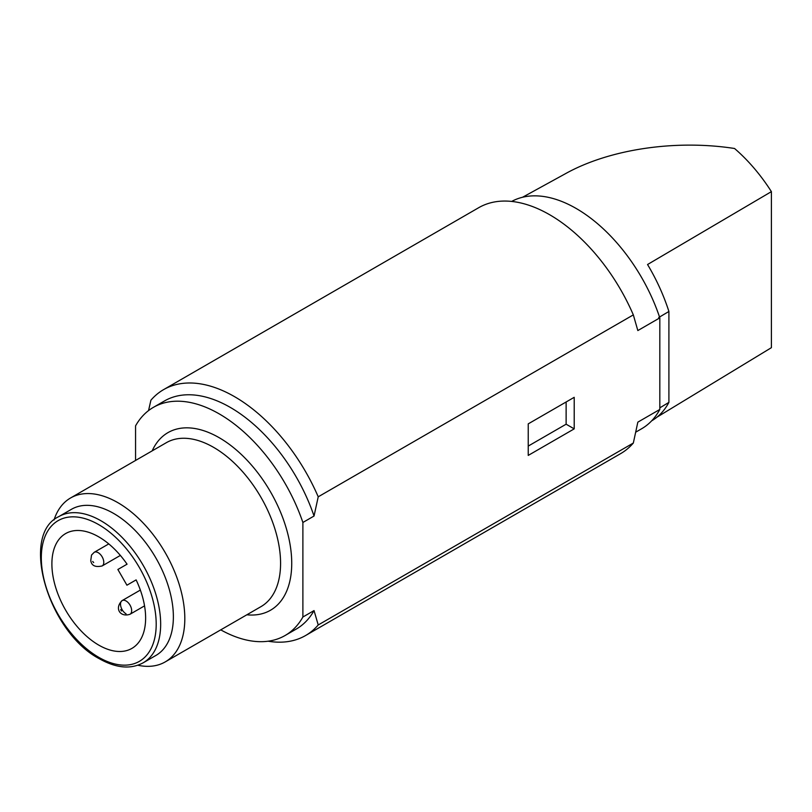 <?xml version="1.0" encoding="UTF-8"?>
<svg xmlns="http://www.w3.org/2000/svg" width="812" height="812" viewBox="0 0 812 812"><rect width="100%" height="100%" fill="white"/><g stroke="black" fill="none" stroke-linecap="round" stroke-linejoin="round"><path stroke-width="1.22" d="M511.682 201.427A130.935 75.597 60 0 1 659.821 317.868L659.821 409.461A130.935 75.597 60 0 1 641.632 428.756L635.816 432.116M659.821 407.847L668.905 402.376L668.905 311.473C663.688 295.274 656.573 279.622 647.55 264.519L771.4 191.632A125.961 72.725 -120 0 0 734.555 148.494C675.696 139.349 609.629 149.154 565.71 173.555L522.552 197.255M771.4 191.632L771.4 347.678L657.06 417.114M668.905 311.473L658.705 317.522M651.64 420.849L652.472 420.352C659.232 416.221 664.713 410.233 668.905 402.376M148.545 410.598L150.91 400.204A141.968 81.971 60 0 1 163.577 389.638A141.968 81.971 60 0 1 318.223 496.812L314.041 516.026A131.717 76.044 60 0 0 164.521 400.935L153.366 407.37A131.717 76.044 60 0 1 302.886 522.471L314.041 516.026M137.827 665.231A94.649 54.648 -120 0 0 151.357 666.195A94.649 54.648 -120 0 0 165.212 661.912A94.649 54.648 -120 0 0 172.469 656.187A94.649 54.648 -120 0 0 184.811 618.592A94.649 54.648 -120 0 0 84.428 493.706A94.649 54.648 -120 0 0 70.563 497.979A94.649 54.648 -120 0 0 53.998 520.045M161.974 650.747A84.397 48.73 60 0 1 155.894 655.457L143.186 662.795A84.397 48.73 -120 0 0 149.266 658.085A84.397 48.73 -120 0 0 154.158 589.116A84.397 48.73 -120 0 0 100.992 520.796A84.397 48.73 -120 0 0 58.789 516.615L71.497 509.276A84.397 48.73 60 0 1 83.859 505.47A84.397 48.73 60 0 1 158.046 561.863A84.397 48.73 60 0 1 161.974 650.747M126.936 585.198L117.872 569.486L127.058 564.188A66.29 38.265 60 0 0 65.407 533.707A66.29 38.265 60 0 0 65.62 610.127A66.29 38.265 60 0 0 131.696 648.514A66.29 38.265 60 0 0 136.122 579.89L126.936 585.198M305.556 635.542A141.968 81.971 60 0 0 318.223 624.966L633.33 443.037A141.968 81.971 60 0 1 620.662 453.614L305.556 635.542A141.968 81.971 60 0 1 268.112 641.206M163.577 389.638L478.684 207.71A141.968 81.971 60 0 1 633.33 314.883L637.836 330.565L659.821 317.868M135.563 460.455L135.563 425.864A131.717 76.044 60 0 1 153.366 407.37M659.821 409.461L637.836 422.149L633.33 443.037M302.886 522.471L302.886 617.018A131.717 76.044 60 0 1 285.083 635.512A131.717 76.044 60 0 1 220.742 629.858M318.223 496.812L633.33 314.883M302.886 617.018L314.041 610.583A131.717 76.044 60 0 1 296.238 629.077L285.083 635.512M318.223 624.966L314.041 610.583M574.206 428.868L528.236 455.41L528.236 423.864L574.206 397.322L574.206 428.868L566.126 424.199L528.236 446.082M566.126 424.199L566.126 401.991M165.212 661.912L260.977 606.635A94.649 54.648 -120 0 0 280.576 563.305A94.649 54.648 -120 0 0 213.647 447.382A94.649 54.648 -120 0 0 166.328 442.692L70.563 497.979M246.828 614.796A102.535 59.195 -120 0 0 291.731 563.305A102.535 59.195 -120 0 0 219.23 437.719A102.535 59.195 -120 0 0 152.179 450.863M98.759 657.324A81.241 46.903 -120 0 0 126.296 665.109A81.241 46.903 -120 0 0 154.412 606.716A81.241 46.903 -120 0 0 98.759 524.664A81.241 46.903 -120 0 0 41.31 557.824A81.241 46.903 -120 0 0 98.759 657.324M144.546 605.864L130.032 614.248A7.887 4.557 -120 0 0 131.239 607.924A7.887 4.557 -120 0 0 126.083 600.981A7.887 4.557 -120 0 0 122.145 600.586L122.145 600.586A7.887 4.557 -120 0 0 120.937 606.909A7.887 4.557 -120 0 0 126.083 613.862M121.465 611L120.673 609.629L121.465 611M103.195 564.858A7.887 4.557 -120 0 0 102.403 557.306A7.887 4.557 -120 0 0 96.415 551.987A7.887 4.557 -120 0 0 94.253 552.282L91.533 555.032L90.751 560.584C91.543 565.7 95.339 567.486 102.139 565.944A7.887 4.557 -120 0 0 103.195 564.858M93.684 562.584L92.68 561.437L93.684 562.584M58.789 516.615C19.589 534.844 48.233 632.172 99.409 658.776C116.177 668.185 130.762 669.524 143.186 662.795M140.354 590.07L122.145 600.586C114.147 608.178 120.146 617.658 130.032 614.248M120.359 555.428L102.139 565.944M108.767 543.908L94.253 552.282"/></g></svg>

